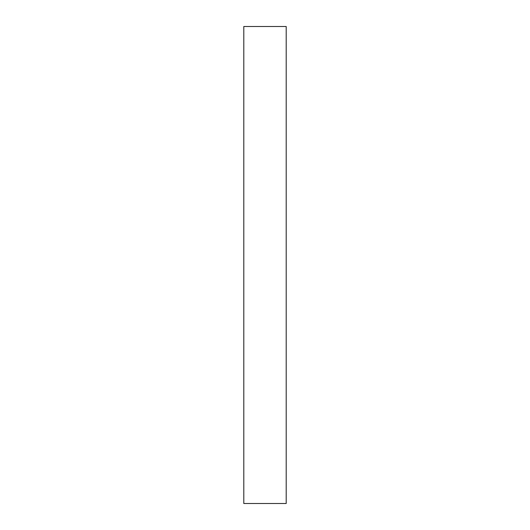 <?xml version="1.0" encoding="UTF-8"?>
<svg xmlns="http://www.w3.org/2000/svg" width="530" height="530" viewBox="0 0 530 530"><rect width="100%" height="100%" fill="white"/><g stroke="black" fill="none" stroke-linecap="round" stroke-linejoin="round"><path stroke-width="0.79" d="M286.2 26.5L286.2 503.5L243.8 503.5L243.8 26.5L286.2 26.5"/></g></svg>
